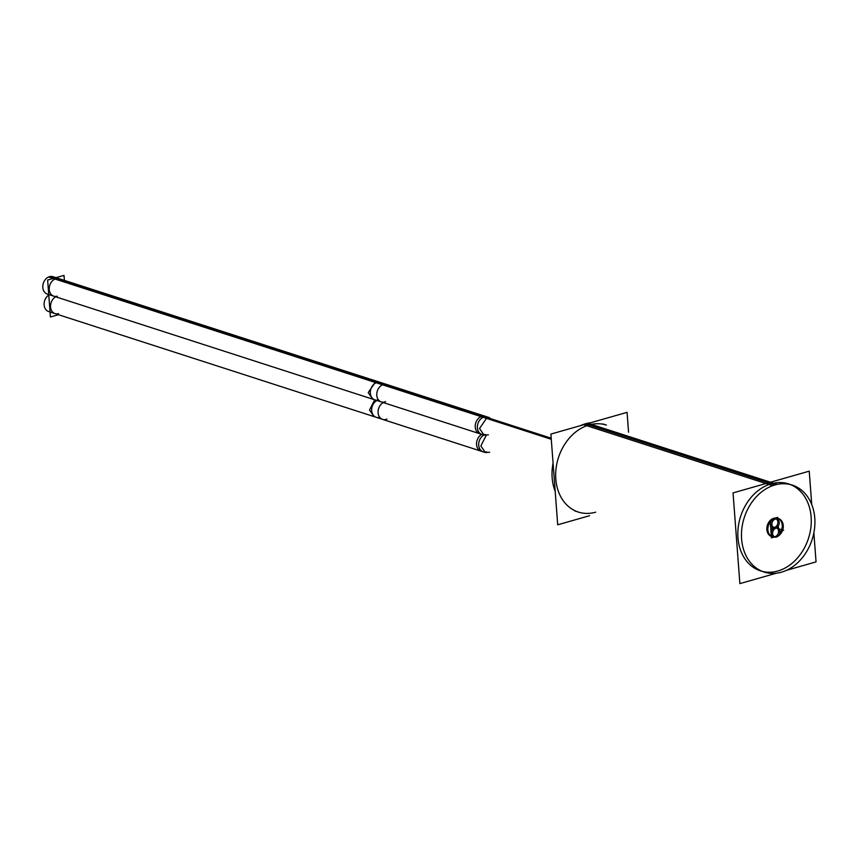 <?xml version="1.0" encoding="UTF-8"?>
<svg xmlns="http://www.w3.org/2000/svg" width="859" height="859" viewBox="0 0 859 859"><rect width="100%" height="100%" fill="white"/><g stroke="black" fill="none" stroke-linecap="round" stroke-linejoin="round"><path stroke-width="1.29" d="M768.343 482.833L589.102 424.958A45.699 35.659 107.9 0 0 556.084 468.305A45.699 35.659 107.9 0 0 578.343 512.061L574.703 510.88M595.663 512.189A45.699 35.659 107.9 0 1 555.805 479.011A45.699 35.659 107.9 0 1 589.102 424.958A45.699 35.659 -72.1 0 1 606.422 425.087L602.782 423.916M760.505 570.881A45.699 35.659 107.9 0 1 738.246 527.125A45.699 35.659 107.9 0 1 771.275 483.778A45.699 35.659 -72.1 0 1 788.594 483.907M790.387 484.562A45.699 35.659 -72.1 0 1 810.692 528.865A45.699 35.659 -72.1 0 1 777.824 571.01A45.699 35.659 107.9 0 1 762.352 571.407M771.597 536.531A9.599 7.484 107.9 0 1 766.926 527.34A9.599 7.484 107.9 0 1 773.862 518.235A9.599 7.484 -72.1 0 1 777.502 518.267M778.007 518.449A9.599 7.484 -72.1 0 1 779.779 533.321A9.599 7.484 -72.1 0 0 781.604 522.369A9.599 7.484 -72.1 0 0 773.862 518.235A9.599 7.484 107.9 0 0 766.84 528.961A9.599 7.484 107.9 0 0 774.195 536.768A9.599 7.484 107.9 0 1 772.123 536.671M774.217 536.671A4.574 3.565 107.9 0 0 778.565 531.152A4.574 3.565 107.9 0 1 775.237 536.553A4.574 3.565 107.9 0 1 771.253 533.235A4.574 3.565 107.9 0 1 774.41 527.888A4.574 3.565 107.9 0 0 771.253 533.235A4.574 3.565 107.9 0 0 773.508 536.542M776.311 527.845A4.574 3.565 107.9 0 0 776.085 527.78A4.574 3.565 107.9 0 1 778.565 531.152A4.574 3.565 107.9 0 0 776.966 528.156M378.336 399.886A9.138 7.13 -72.1 0 1 370.369 393.25A9.138 7.13 -72.1 0 1 377.026 382.438A9.138 7.13 -72.1 0 0 370.422 391.103A9.138 7.13 -72.1 0 0 374.868 399.854L53.752 296.162A9.138 7.13 -72.1 0 1 49.296 287.411A9.138 7.13 -72.1 0 1 55.899 278.745A9.138 7.13 -72.1 0 1 59.368 278.767L487.525 417.023A9.138 7.13 -72.1 0 0 484.068 417.002L55.899 278.745A9.138 7.13 -72.1 0 0 49.242 289.558A9.138 7.13 -72.1 0 0 57.209 296.194M379.646 417.324A9.138 7.13 -72.1 0 1 371.786 411.579A9.138 7.13 -72.1 0 1 376.854 400.498A9.138 7.13 -72.1 0 0 371.657 409.475A9.138 7.13 -72.1 0 0 376.188 417.302L55.062 313.61A9.138 7.13 -72.1 0 1 50.531 305.783A9.138 7.13 -72.1 0 1 55.728 296.806A9.138 7.13 -72.1 0 0 50.66 307.887A9.138 7.13 -72.1 0 0 58.519 313.632M773.529 527.512A4.574 3.565 107.9 0 0 774.55 527.394A4.574 3.565 107.9 0 0 777.782 523.507A4.574 3.565 107.9 0 0 776.278 518.997M775.623 518.686A4.574 3.565 107.9 0 0 774.936 518.557A4.574 3.565 107.9 0 1 777.889 522.626A4.574 3.565 107.9 0 1 774.55 527.394A4.574 3.565 107.9 0 1 770.931 525.601A4.574 3.565 107.9 0 1 771.489 520.543A4.574 3.565 107.9 0 0 772.821 527.383M628.563 432.238L627.07 412.352L550.887 434.085L557.706 524.795L589.607 515.701M779.167 572.749A45.699 35.659 107.9 0 0 814.311 530.25A45.699 35.659 107.9 0 0 792.234 485.088A45.699 35.659 107.9 0 0 772.628 485.7L583.175 424.529A45.699 35.659 107.9 0 1 590.584 422.757M783.762 571.439A45.699 35.659 107.9 0 1 764.156 572.062A45.699 35.659 107.9 0 1 742.079 526.889A45.699 35.659 107.9 0 1 777.212 484.39L587.771 423.219A45.699 35.659 107.9 0 0 580.405 425.667M553.067 463.151A45.699 35.659 107.9 0 0 555.193 491.391M811.744 504.577L809.232 471.172L733.049 492.905L739.867 583.615L776.343 573.211M786.533 570.312L816.05 561.883L813.86 532.816M778.318 535.952A9.599 7.484 107.9 0 0 783.29 526.503A9.599 7.484 107.9 0 0 778.522 518.6A9.599 7.484 107.9 0 0 774.41 518.729M775.376 518.449A9.599 7.484 107.9 0 0 767.989 527.372A9.599 7.484 107.9 0 0 772.628 536.864A9.599 7.484 107.9 0 0 775.323 537.09M779.897 531.313A4.574 3.565 -72.1 0 1 778.533 535.726A4.574 3.565 -72.1 0 1 774.861 536.982A4.574 3.565 -72.1 0 1 772.595 533.396M772.638 533.944A4.574 3.565 -72.1 0 1 774.002 529.541A4.574 3.565 -72.1 0 1 777.674 528.285A4.574 3.565 -72.1 0 1 779.94 531.861M774.088 527.791L770.748 528.747L771.425 537.82L773.895 537.122M777.653 526.771L778.394 526.567L778.555 528.757M779.027 535.071L778.565 535.791M551.199 438.208L482.79 416.121A9.138 7.13 107.9 0 0 475.392 424.453A9.138 7.13 107.9 0 0 479.773 433.731L481.91 434.418A9.138 7.13 -72.1 0 1 477.464 425.667A9.138 7.13 -72.1 0 1 484.068 417.002L551.231 438.691M551.274 439.293L481.061 416.615A9.138 7.13 107.9 0 1 485.389 416.336L487.525 417.023M485.346 418L374.03 382.051L378.347 381.772L489.673 417.721L485.346 418M488.374 434.826L484.057 435.116L479.547 428.501L487.074 417.506L375.748 381.557L368.221 392.552L372.731 399.167L484.057 435.116M381.299 401.926A9.138 7.13 107.9 0 1 376.918 392.649A9.138 7.13 107.9 0 1 384.317 384.327L50.348 276.491A9.138 7.13 107.9 0 0 42.95 284.812A9.138 7.13 107.9 0 0 47.32 294.089L381.299 401.926A9.138 7.13 107.9 0 0 385.616 401.647M386.915 384.542A9.138 7.13 107.9 0 0 382.588 384.821L48.619 276.974A9.138 7.13 107.9 0 1 52.947 276.695L386.915 384.542M64.382 280.388L64.006 275.385L47.642 280.045L49.113 299.555M481.749 434.364A9.138 7.13 107.9 0 0 476.552 443.351A9.138 7.13 107.9 0 0 481.083 451.179L483.22 451.866A9.138 7.13 -72.1 0 1 478.699 444.039A9.138 7.13 -72.1 0 1 483.896 435.062A9.138 7.13 -72.1 0 0 478.828 446.143A9.138 7.13 -72.1 0 0 486.688 451.888M489.684 452.274L485.367 452.553L480.857 445.95L486.033 435.749M485.367 452.553L374.041 416.615L369.531 410.001L374.707 399.8M383.275 402.57A9.138 7.13 107.9 0 0 378.078 411.547A9.138 7.13 107.9 0 0 382.609 419.375A9.138 7.13 107.9 0 0 386.926 419.095M48.77 295.045A9.138 7.13 107.9 0 0 44.099 304.054A9.138 7.13 107.9 0 0 48.641 311.538L382.609 419.375M58.455 314.705L50.423 317.003L48.952 297.493M775.022 519.19A4.574 3.565 -72.1 0 1 776.987 519.126A4.574 3.565 -72.1 0 1 779.188 523.636A4.574 3.565 -72.1 0 1 775.677 527.888M776.139 527.759A4.574 3.565 -72.1 0 1 774.174 527.823A4.574 3.565 -72.1 0 1 771.973 523.303A4.574 3.565 -72.1 0 1 775.484 519.051M770.244 521.939L770.759 528.682L773.98 527.759M777.728 526.685L778.329 525.933M774.711 518.235L777.685 517.386L777.76 518.353M777.846 519.588L777.76 518.407M771.275 483.778A45.699 35.659 -72.1 0 1 811.132 516.957A45.699 35.659 -72.1 0 1 777.824 571.01A45.699 35.659 107.9 0 1 737.967 537.831A45.699 35.659 107.9 0 1 771.275 483.778M783.655 530.336L772.95 526.878L783.655 530.336M774.915 484.959L585.462 423.788L774.915 484.959M485.378 434.45A9.138 7.13 -72.1 0 1 477.4 427.814A9.138 7.13 -72.1 0 1 484.068 417.002M377.026 382.438A9.138 7.13 -72.1 0 1 380.483 382.459M374.868 399.854L481.91 434.418M376.188 417.302L483.22 451.866"/></g></svg>
